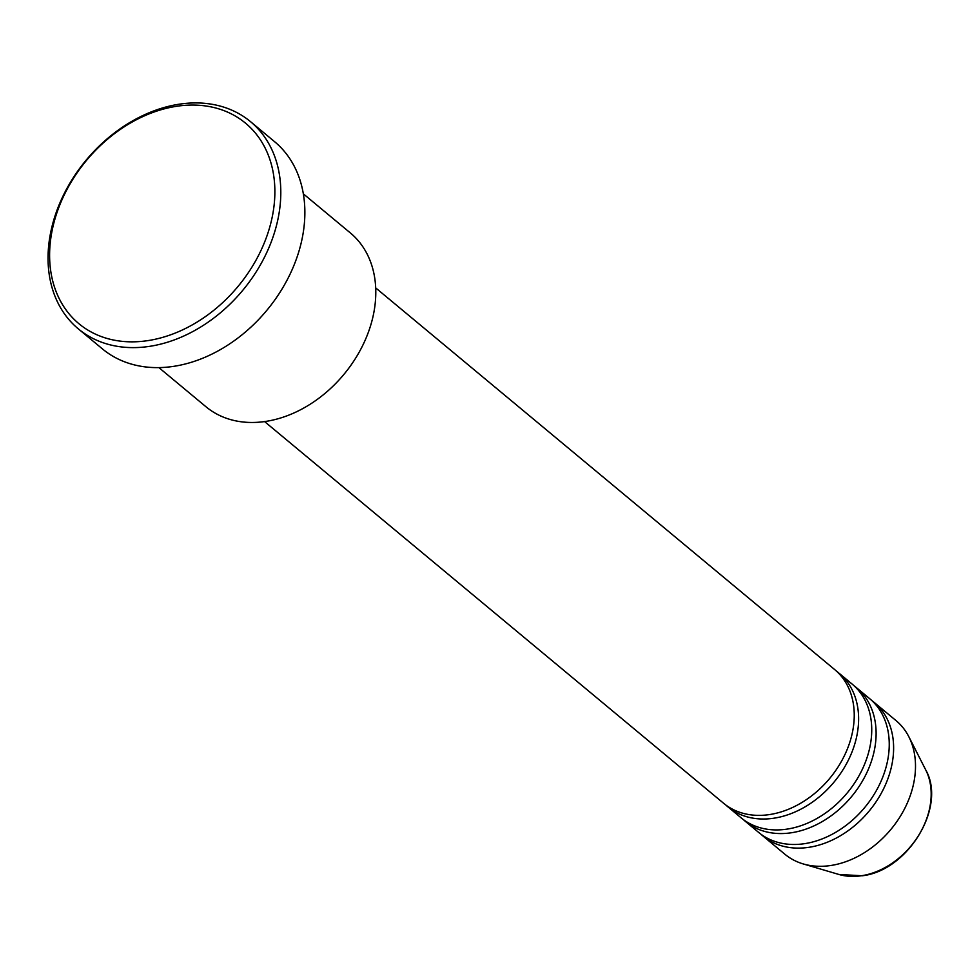 <?xml version="1.0" encoding="UTF-8"?>
<svg xmlns="http://www.w3.org/2000/svg" width="980" height="980" viewBox="0 0 980 980"><rect width="100%" height="100%" fill="white"/><g stroke="black" fill="none" stroke-linecap="round" stroke-linejoin="round"><path stroke-width="1.47" d="M264.576 421.584L723.595 803.269A86.914 65.697 -50.3 0 0 769.717 814.539A86.914 65.697 -50.3 0 0 845.789 752.714A86.914 65.697 -50.3 0 0 834.727 669.622L375.708 287.924M725.837 805.021A86.914 65.697 -50.3 0 0 727.969 806.908A86.914 65.697 -50.3 0 0 774.09 818.178A86.914 65.697 -50.3 0 0 850.162 756.352A86.914 65.697 -50.3 0 0 839.101 673.26A86.914 65.697 -50.3 0 0 836.871 671.496M727.969 806.908L741.101 817.822A86.914 65.697 -50.3 0 0 787.21 829.092A86.914 65.697 -50.3 0 0 863.282 767.267A86.914 65.697 -50.3 0 0 852.233 684.175L839.101 673.26M743.33 819.574A86.914 65.697 -50.3 0 0 745.474 821.461A86.914 65.697 -50.3 0 0 791.583 832.731A86.914 65.697 -50.3 0 0 867.655 770.905A86.914 65.697 -50.3 0 0 856.606 687.813A86.914 65.697 -50.3 0 0 854.364 686.049M745.474 821.461L758.594 832.375A86.914 65.697 -50.3 0 0 804.715 843.645A86.914 65.697 -50.3 0 0 880.787 781.82A86.914 65.697 -50.3 0 0 869.738 698.728L856.606 687.813M760.835 834.127A86.914 65.697 -50.3 0 0 762.967 836.014A86.914 65.697 -50.3 0 0 809.088 847.284A86.914 65.697 -50.3 0 0 885.161 785.458A86.914 65.697 -50.3 0 0 874.111 702.366A86.914 65.697 -50.3 0 0 871.869 700.602M158.895 367.61L205.947 406.737A112.982 85.395 -50.3 0 0 265.899 421.388A112.982 85.395 -50.3 0 0 364.793 341.028A112.982 85.395 -50.3 0 0 350.424 232.995L303.359 193.856M148.066 340.587A130.365 98.539 -50.3 0 0 273.983 206.253A130.365 98.539 -50.3 0 0 176.412 106.318A130.365 98.539 -50.3 0 0 50.495 240.639A130.365 98.539 -50.3 0 0 148.066 340.587M179.071 104.223A134.713 101.822 129.7 0 1 250.561 121.692A134.713 101.822 129.7 0 1 267.687 250.5A134.713 101.822 129.7 0 1 149.781 346.32A134.713 101.822 129.7 0 1 78.302 328.851A134.713 101.822 129.7 0 1 61.164 200.043A134.713 101.822 129.7 0 1 179.071 104.223M78.302 328.851L102.361 348.856A134.713 101.822 -50.3 0 0 173.84 366.324A134.713 101.822 -50.3 0 0 291.758 270.505A134.713 101.822 -50.3 0 0 274.621 141.708L250.561 121.692M762.967 836.014L784.845 854.205A86.914 65.697 -50.3 0 0 803.196 863.919A86.914 65.697 -50.3 0 0 830.967 865.475A86.914 65.697 -50.3 0 0 900.792 815.544A86.914 65.697 -50.3 0 0 908.889 736.825A86.914 65.697 -50.3 0 0 895.99 720.557L874.111 702.366M861.653 875.716A71.467 54.023 -50.3 0 0 919.069 834.666A71.467 54.023 -50.3 0 0 925.733 769.925C946.888 806.736 908.007 870.755 862.204 875.777L838.819 874.442A71.467 54.023 -50.3 0 0 861.653 875.716M925.733 769.925L908.889 736.825M838.819 874.442L803.196 863.919"/></g></svg>
